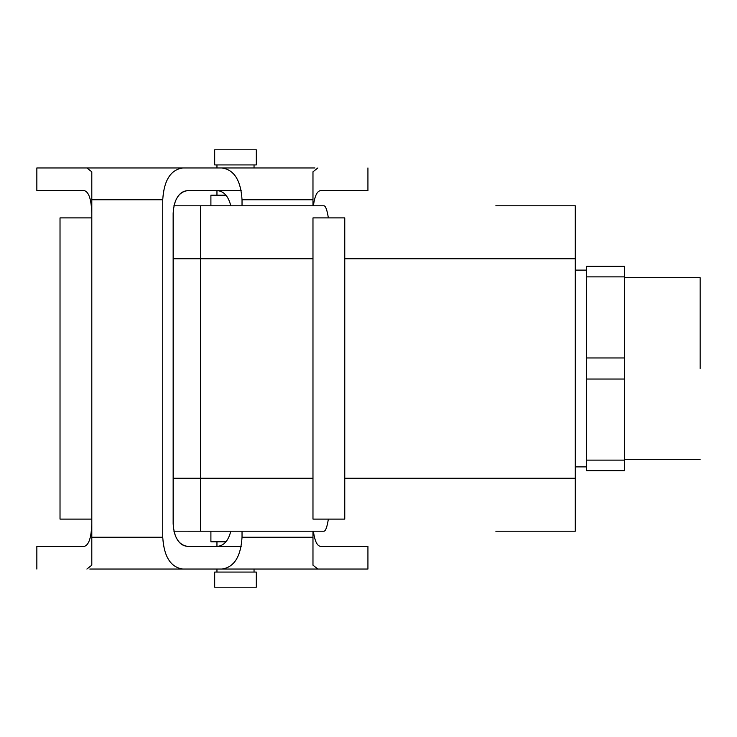 <?xml version="1.0" encoding="UTF-8"?>
<svg xmlns="http://www.w3.org/2000/svg" width="737" height="737" viewBox="0 0 737 737"><rect width="100%" height="100%" fill="white"/><g stroke="black" fill="none" stroke-linecap="round" stroke-linejoin="round"><path stroke-width="1.11" d="M586.634 266.333L586.634 276.872L624.479 276.872L624.479 266.333L586.634 266.333L586.634 357.961L624.479 357.961L624.479 266.333L586.634 266.333M624.479 379.039L624.479 276.872L586.634 276.872L586.634 470.667L624.479 470.667L624.479 357.961L586.634 357.961L586.634 379.039L624.479 379.039L624.479 460.128L586.634 460.128L586.634 470.667L624.479 470.667L624.479 460.128L586.634 460.128L586.634 379.039L624.479 379.039M495.826 531.202L575.284 531.202L575.284 205.798L560.148 205.798L575.284 205.798L575.284 531.202L495.826 531.202M173.96 531.193L323.994 531.202C325.634 531.055 327.09 527.019 328.361 519.097C327.09 527.019 325.634 531.055 323.994 531.202L200.685 531.202L200.685 258.77L200.685 531.202L173.96 531.193C176.429 540.737 180.887 545.785 187.336 546.338L241.202 546.338M214.688 572.069L256.31 572.069L256.31 587.205L214.688 587.205L256.31 587.205L256.31 572.069L214.688 572.069L214.688 587.205L214.688 572.069M254.044 569.038L254.044 572.069L254.044 569.038M210.902 541.796L225.955 541.796L210.902 541.796L210.902 531.202L210.902 541.796M495.826 205.798L560.148 205.798L495.826 205.798M173.96 205.807L323.994 205.798C325.634 205.945 327.09 209.981 328.361 217.903C327.09 209.981 325.634 205.945 323.994 205.798L200.685 205.798L200.685 478.23L200.685 205.807L173.96 205.807C176.429 196.263 180.887 191.215 187.336 190.662L241.202 190.662M214.688 164.931L256.31 164.931L256.31 149.795L214.688 149.795L256.31 149.795L256.31 164.931L214.688 164.931L214.688 149.795L214.688 164.931M254.044 167.962L254.044 164.931L254.044 167.962M210.902 195.204L225.955 195.204L210.902 195.204L210.902 205.798L210.902 195.204M700.15 368.5L700.15 277.692L700.15 368.5M272.128 569.038L89.822 569.038M91.803 519.097L91.803 217.903L60.019 217.903L60.019 519.097L91.803 519.097L91.803 537.255L162.748 537.255C163.946 556.527 170.569 567.122 182.61 569.038M91.803 213.362C91.36 199.598 88.901 192.035 84.433 190.662L36.85 190.662L36.85 167.962L89.822 167.962M272.128 167.962L36.85 167.962M91.803 523.639C91.36 537.402 88.901 544.965 84.433 546.338L36.85 546.338L36.85 569.038M187.336 190.662C178.741 192.035 174.006 199.598 173.149 213.362L173.149 523.639C174.006 537.402 178.741 544.965 187.336 546.338M91.803 217.903L91.803 199.745L162.748 199.745L162.748 537.255M86.892 569.038L91.803 565.205L91.803 537.255M162.748 199.745C163.946 180.473 170.569 169.879 182.61 167.962M86.892 167.962L91.803 171.795L91.803 199.745M314.957 167.962L222.169 167.962C234.209 169.879 240.833 180.473 242.031 199.745L242.031 205.798M344.759 519.097L344.759 217.903L312.976 217.903L312.976 519.097L344.759 519.097M313.4 531.202C314.681 540.746 317.002 545.785 320.355 546.338L367.929 546.338L367.929 569.038L314.957 569.038M312.976 531.202L312.976 537.255L242.031 537.255C240.833 556.527 234.209 567.122 222.169 569.038L367.929 569.038M313.4 205.798C314.681 196.254 317.002 191.215 320.355 190.662L367.929 190.662L367.929 167.962M312.976 205.798L312.976 199.745L242.031 199.745M242.031 537.255L242.031 531.202M317.896 167.962L312.976 171.795L312.976 199.745M230.819 205.798C228.35 196.254 223.891 191.215 217.443 190.662M230.819 531.202C228.35 540.746 223.891 545.785 217.443 546.338M317.896 569.038L312.976 565.205L312.976 537.255M344.759 478.23L575.284 478.23L344.759 478.23M312.976 478.23L173.149 478.23L312.976 478.23M344.759 258.77L575.284 258.77L344.759 258.77M312.976 258.77L173.149 258.77L312.976 258.77M216.954 541.796L216.954 546.338L216.954 541.796M216.954 569.038L216.954 572.069L216.954 569.038M216.954 195.204L216.954 190.662L216.954 195.204M216.954 167.962L216.954 164.931L216.954 167.962M575.284 466.88L586.634 466.88L575.284 466.88M575.284 270.12L586.634 270.12L575.284 270.12M624.479 459.308L700.15 459.308L624.479 459.308M624.479 277.692L700.15 277.692L624.479 277.692"/></g></svg>
